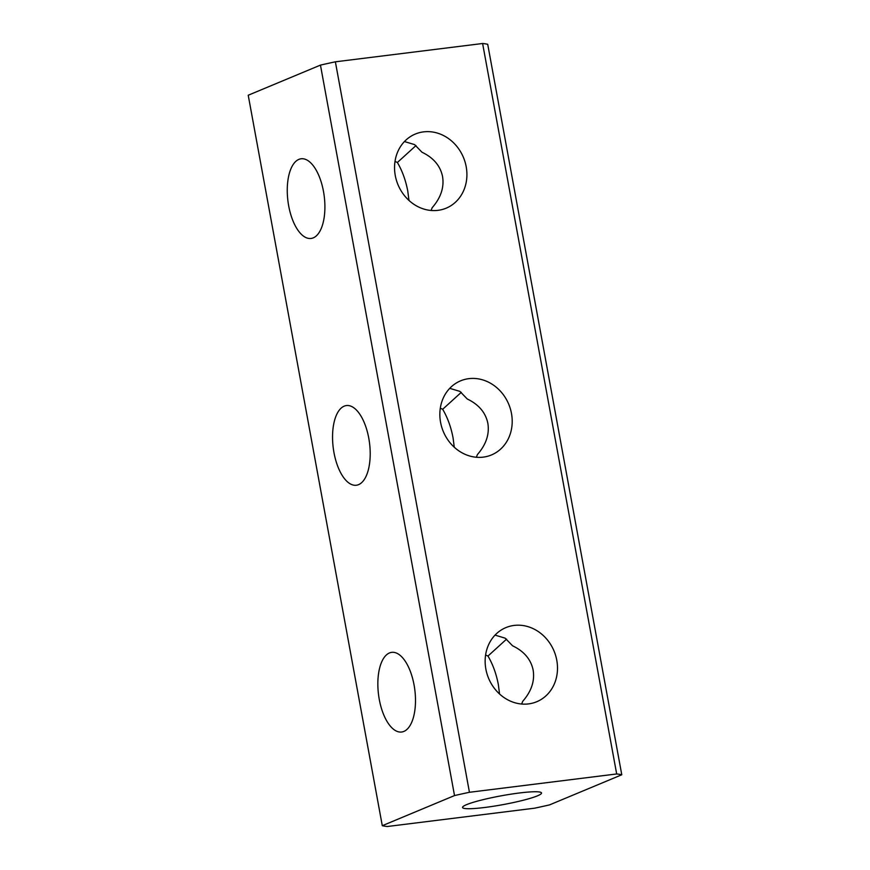 <?xml version="1.0" encoding="UTF-8"?>
<svg xmlns="http://www.w3.org/2000/svg" width="870" height="870" viewBox="0 0 870 870"><rect width="100%" height="100%" fill="white"/><g stroke="black" fill="none" stroke-linecap="round" stroke-linejoin="round"><path stroke-width="1.3" d="M484.633 807.49A40.151 4.491 -10.4 0 1 462.546 807.48A40.151 4.491 -10.4 0 1 519.433 792.983A40.151 4.491 -10.4 0 1 541.521 792.983A40.151 4.491 -10.4 0 1 484.633 807.49M408.976 200.437L407.769 191.063C405.714 180.286 402.255 170.759 397.383 162.483L395.013 161.439M416.001 145.562L397.383 162.483M404.452 141.549L414.588 144.605L421.983 152.228C433.499 157.731 440.35 165.844 442.558 176.556C444.309 187.365 440.84 197.762 432.172 207.712L431.052 210.475M323.477 191.367A40.151 18.303 -97.1 0 0 301.129 158.786A40.151 18.303 -97.1 0 0 288.688 205.875A40.151 18.303 -97.1 0 0 311.036 238.456A40.151 18.303 -97.1 0 0 323.477 191.367M454.27 447.213L453.063 437.838C451.008 427.072 447.55 417.546 442.678 409.27L440.307 408.215M461.296 392.337L442.678 409.27M449.746 388.335L459.882 391.38L467.277 399.004C478.783 404.517 485.645 412.619 487.852 423.331C489.592 434.152 486.134 444.537 477.467 454.499L476.336 457.25M368.771 438.143A40.151 18.303 -97.1 0 0 346.423 405.561A40.151 18.303 -97.1 0 0 333.982 452.661A40.151 18.303 -97.1 0 0 356.33 485.242A40.151 18.303 -97.1 0 0 368.771 438.143M499.554 693.999L498.358 684.625C496.302 673.848 492.844 664.321 487.972 656.045L485.59 655.001M506.59 639.124L487.972 656.045M495.03 635.111L505.165 638.167L512.571 645.79C524.077 651.293 530.939 659.406 533.147 670.117C534.887 680.927 531.429 691.313 522.761 701.274L521.63 704.026M414.066 684.929A40.151 18.303 -97.1 0 0 391.707 652.348A40.151 18.303 -97.1 0 0 379.276 699.436A40.151 18.303 -97.1 0 0 401.625 732.018A40.151 18.303 -97.1 0 0 414.066 684.929M483.231 457.131A40.151 35.442 -112.6 0 1 441.688 426.985A40.151 35.442 -112.6 0 1 460.578 380.842A40.151 35.442 -112.6 0 1 468.821 378.657A40.151 35.442 -112.6 0 1 510.364 408.802A40.151 35.442 -112.6 0 1 491.474 454.945A40.151 35.442 -112.6 0 1 483.231 457.131M528.525 703.906A40.151 35.442 -112.6 0 1 486.982 673.761A40.151 35.442 -112.6 0 1 505.872 627.618A40.151 35.442 -112.6 0 1 514.116 625.432A40.151 35.442 -112.6 0 1 555.658 655.578A40.151 35.442 -112.6 0 1 536.768 701.72A40.151 35.442 -112.6 0 1 528.525 703.906M437.936 210.344A40.151 35.442 -112.6 0 1 396.394 180.21A40.151 35.442 -112.6 0 1 415.284 134.056A40.151 35.442 -112.6 0 1 423.538 131.87A40.151 35.442 -112.6 0 1 465.069 162.016A40.151 35.442 -112.6 0 1 446.19 208.169A40.151 35.442 -112.6 0 1 437.936 210.344M469.441 792.287A126.15 14.127 169.6 0 0 454.521 795.571L382.289 825.695L248.222 95.232L320.454 65.109A126.15 14.127 169.6 0 1 335.374 61.813L482.611 43.5L616.678 773.963L469.441 792.287L335.374 61.813M616.678 773.963A126.15 14.127 169.6 0 1 621.778 774.768L487.711 44.305A126.15 14.127 169.6 0 0 482.611 43.5M382.289 825.695A126.15 14.127 169.6 0 0 387.389 826.5L534.626 808.186A126.15 14.127 169.6 0 0 549.546 804.891L621.778 774.768M454.521 795.571L320.454 65.109"/></g></svg>
